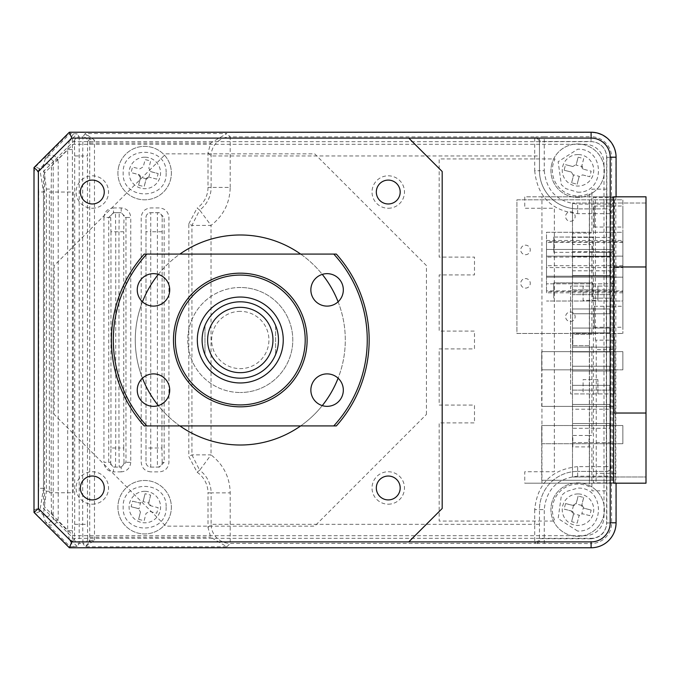<?xml version="1.0" encoding="UTF-8"?>
<svg xmlns="http://www.w3.org/2000/svg" width="680" height="680" viewBox="0 0 680 680"><rect width="100%" height="100%" fill="white"/><g stroke="black" fill="none" stroke-linecap="round" stroke-linejoin="round"><path stroke-width="0.51" stroke-dasharray="3.4 2.55" d="M622.854 369.826L541.713 369.826L622.854 369.826L622.854 351.645L541.713 351.645L541.713 369.826L541.713 351.645L622.854 351.645L622.854 369.826M49.368 492.737L73.228 492.737L73.228 192.032L49.368 192.032L49.368 492.737M603.993 163.395L603.993 516.604A19.091 19.091 0 0 1 584.902 535.696L73.228 535.696L44.591 507.059L44.591 172.941L73.228 144.305L584.902 144.305A19.091 19.091 0 0 1 603.993 163.395M240.286 311.363A28.636 28.636 0 0 0 211.65 340A28.636 28.636 0 0 0 240.286 368.637A28.636 28.636 0 0 0 268.923 340A28.636 28.636 0 0 0 240.286 311.363M144.823 491.308A15.751 15.751 0 0 0 129.072 507.059A15.751 15.751 0 0 0 144.823 522.81A15.751 15.751 0 0 0 160.573 507.059A15.751 15.751 0 0 0 144.823 491.308M577.991 493.943A15.751 15.751 0 0 0 562.241 509.694A15.751 15.751 0 0 0 577.991 525.444A15.751 15.751 0 0 0 593.742 509.694A15.751 15.751 0 0 0 577.991 493.943M577.991 154.555A15.751 15.751 0 0 0 562.241 170.306A15.751 15.751 0 0 0 577.991 186.056A15.751 15.751 0 0 0 593.742 170.306A15.751 15.751 0 0 0 577.991 154.555M144.823 157.191A15.751 15.751 0 0 0 129.072 172.941A15.751 15.751 0 0 0 144.823 188.691A15.751 15.751 0 0 0 160.573 172.941A15.751 15.751 0 0 0 144.823 157.191M613.309 443.717L613.309 480.275L613.309 443.717L541.713 443.717L541.713 480.275L613.309 480.275L541.713 480.275M541.713 443.717L622.854 443.717L541.713 443.717L541.713 425.527L622.854 425.527L541.713 425.527L541.713 443.717M622.854 443.717L622.854 425.527L622.854 443.717M622.88 265.685L546.508 265.685L546.508 240.482L546.508 242.386L546.508 241.723L622.88 241.723L622.88 242.386L622.88 199.818L516.919 199.818L516.919 333.464L622.88 333.464L516.919 333.464L516.919 199.818L622.88 199.818L622.88 333.464L622.88 290.896L546.508 290.896L546.508 292.8L546.508 277.142L622.88 277.142L546.508 277.142L546.508 267.597L622.88 267.597L622.88 256.139L546.508 256.139L622.88 256.139L622.88 267.597M594.244 227.026L594.244 206.023L594.244 227.026L622.88 227.026L622.88 206.023L622.88 227.026M594.244 206.023L622.88 206.023M594.244 327.258L594.244 306.255L594.244 327.258L622.88 327.258L622.88 306.255L622.88 327.258M594.244 306.255L622.88 306.255M622.88 290.896L622.88 291.558L546.508 291.558L546.508 290.896M546.508 291.558L546.508 232.271L622.88 232.271L622.88 301.01L546.508 301.01L622.88 301.01L622.88 291.558M622.88 241.723L622.88 232.271L546.508 232.271L546.508 241.723M570.375 221.298A4.777 4.777 0 0 0 575.152 216.52A4.777 4.777 0 0 0 570.375 211.752A4.777 4.777 0 0 0 565.607 216.52A4.777 4.777 0 0 0 570.375 221.298M525.512 254.711A4.777 4.777 0 0 0 530.281 249.934A4.777 4.777 0 0 0 525.512 245.166A4.777 4.777 0 0 0 520.736 249.934A4.777 4.777 0 0 0 525.512 254.711M570.375 321.529A4.777 4.777 0 0 0 575.152 316.761A4.777 4.777 0 0 0 570.375 311.984A4.777 4.777 0 0 0 565.607 316.761A4.777 4.777 0 0 0 570.375 321.529M525.512 288.116A4.777 4.777 0 0 0 530.281 283.348A4.777 4.777 0 0 0 525.512 278.57A4.777 4.777 0 0 0 520.736 283.348A4.777 4.777 0 0 0 525.512 288.116M546.508 265.685L546.508 267.597M546.508 276.19L613.335 276.19L613.335 283.824L613.335 276.19L546.508 276.19L546.508 283.824L546.508 276.19M613.335 283.824L546.508 283.824L613.335 283.824M613.335 257.091L613.335 249.458L613.335 257.091L546.508 257.091L613.335 257.091M613.335 249.458L546.508 249.458L546.508 257.091L546.508 249.458L613.335 249.458M591.906 334.271L589.356 334.271L589.356 244.536L572.815 244.536L572.815 233.087L589.356 233.087L589.356 193.264A25.619 25.619 0 0 1 555.033 158.941L439.169 158.941L439.169 257.108L474.487 257.108L474.487 274.924L439.169 274.924L439.169 331.092L474.487 331.092L474.487 348.908L439.169 348.908L439.169 405.076L474.487 405.076L474.487 422.892L439.169 422.892L439.169 521.058L555.033 521.058A25.619 25.619 0 0 1 589.356 486.736L589.356 446.913L572.815 446.913L572.815 435.463L589.356 435.463L589.356 345.729L572.815 345.729L572.815 334.271L591.906 334.271L591.906 244.536L589.042 244.536L589.042 233.087L591.906 233.087L591.906 189.168L606.628 189.168L606.492 483.191L613.623 483.191L524.764 483.191L646 483.191L646 196.809L524.764 196.809L524.764 208.258L554.353 208.258L554.353 471.741L524.764 471.741L524.764 483.191M614.023 286.067L597.915 286.067L597.915 300.381L597.915 286.067L583.091 286.067L583.091 300.381L597.915 300.381M583.091 286.067L570.588 286.067L570.588 393.933L614.023 393.933M613.623 286.067L570.588 286.067L570.588 393.933L613.623 393.933M597.915 393.933L597.915 379.618L597.915 393.933M597.915 379.618L583.091 379.618L583.091 393.933M646 266.968L646 203.014L646 266.968L614.023 266.968L614.023 413.032L646 413.032L646 476.986L572.492 476.986L572.492 203.014L572.492 476.986L646 476.986L646 413.032M646 203.014L572.492 203.014L646 203.014M572.492 237.379L609.722 237.379L572.492 237.379L572.492 232.602L572.492 237.379M609.722 256.471L572.492 256.471L572.492 251.702L609.722 251.702L609.722 256.471L609.722 251.702L609.722 256.471L572.492 256.471L609.722 256.471L572.492 256.471L572.492 251.702M609.722 275.561L572.492 275.561L572.492 270.793L609.722 270.793L609.722 275.561L572.492 275.561L609.722 275.561L572.492 275.561L572.492 270.793M609.722 294.652L572.492 294.652L572.492 289.884L609.722 289.884L609.722 294.652L572.492 294.652L609.722 294.652L609.722 289.884L572.492 289.884L572.492 294.652L572.492 289.884L572.492 294.652L609.722 294.652M572.492 308.975L609.722 308.975L572.492 308.975L609.722 308.975L609.722 313.752L572.492 313.752L572.492 308.975L572.492 313.752L609.722 313.752L609.722 308.975L609.722 313.752L572.492 313.752L572.492 308.975L572.492 313.752M609.722 332.843L572.492 332.843L572.492 328.066L609.722 328.066L609.722 332.843L609.722 328.066L572.492 328.066L609.722 328.066L572.492 328.066L572.492 332.843L609.722 332.843L609.722 328.066L609.722 332.843L572.492 332.843L609.722 332.843M609.722 351.934L572.492 351.934L572.492 347.157L609.722 347.157L609.722 351.934L609.722 347.157L572.492 347.157L609.722 347.157L572.492 347.157L572.492 351.934L609.722 351.934L609.722 347.157L609.722 351.934L572.492 351.934L609.722 351.934M572.492 366.248L609.722 366.248L572.492 366.248L609.722 366.248L609.722 371.025L572.492 371.025L572.492 366.248L572.492 371.025L609.722 371.025L609.722 366.248L609.722 371.025L572.492 371.025L572.492 366.248L572.492 371.025M572.492 385.348L609.722 385.348L572.492 385.348L609.722 385.348L609.722 390.116L572.492 390.116L572.492 385.348L572.492 390.116L572.492 385.348L572.492 390.116L609.722 390.116L609.722 385.348L572.492 385.348M609.722 404.438L572.492 404.438L609.722 404.438L572.492 404.438L609.722 404.438L609.722 409.207L572.492 409.207L572.492 404.438L572.492 409.207M609.722 423.529L609.722 428.298L609.722 423.529L572.492 423.529L609.722 423.529L572.492 423.529L609.722 423.529L609.722 428.298L572.492 428.298L572.492 423.529L572.492 428.298M572.492 442.62L609.722 442.62L572.492 442.62L572.492 447.397L572.492 442.62M572.492 461.712L572.492 466.488L572.492 461.712M572.492 351.934L572.492 347.157L572.492 351.934M572.492 332.843L572.492 328.066L572.492 332.843M572.492 213.511L572.492 218.288L572.492 213.511M616.08 196.809L606.628 196.809L606.628 157.191A15.521 15.521 0 0 0 591.107 141.669L73.278 141.669L43.469 171.479L43.469 508.521L73.278 538.331L591.107 538.331A15.521 15.521 0 0 0 606.628 522.81L606.492 196.809L613.623 196.809L541.943 196.809L541.943 483.191M541.943 196.809L524.764 196.809M613.309 369.826L613.309 406.394L613.309 369.826L541.713 369.826L541.713 406.394L613.309 406.394L541.713 406.394M589.356 345.729L572.815 345.729L572.815 334.271L589.356 334.271M616.08 483.191L606.628 483.191L606.628 490.833L591.906 490.833L591.906 446.913L589.042 446.913L589.042 435.463L591.906 435.463L591.906 345.729M408.774 541.9L71.799 541.9L38.386 508.487L38.386 171.513L71.799 138.1L408.774 138.1L442.187 171.513L442.187 508.487L408.774 541.9L71.799 541.9L38.386 508.487L38.386 171.513L71.799 138.1L38.386 171.513L38.386 508.487L71.799 541.9L408.774 541.9L442.187 508.487L442.187 171.513L408.774 138.1L71.799 138.1L408.774 138.1L71.799 138.1L38.386 171.513L38.386 508.487L71.799 541.9L408.774 541.9L442.187 508.487L442.187 171.513L408.774 138.1M92.319 208.258A16.226 16.226 0 0 0 108.553 192.032A16.226 16.226 0 0 0 92.319 175.805A16.226 16.226 0 0 0 76.092 192.032A16.226 16.226 0 0 0 92.319 208.258M92.319 504.194A16.226 16.226 0 0 0 108.553 487.968A16.226 16.226 0 0 0 92.319 471.741A16.226 16.226 0 0 0 76.092 487.968A16.226 16.226 0 0 0 92.319 504.194M388.254 208.258A16.226 16.226 0 0 0 404.481 192.032A16.226 16.226 0 0 0 388.254 175.805A16.226 16.226 0 0 0 372.028 192.032A16.226 16.226 0 0 0 388.254 208.258M388.254 504.194A16.226 16.226 0 0 0 404.481 487.968A16.226 16.226 0 0 0 388.254 471.741A16.226 16.226 0 0 0 372.028 487.968A16.226 16.226 0 0 0 388.254 504.194M426.436 414.409L426.436 265.591L314.695 153.85L165.877 153.85L54.136 265.591L54.136 414.409L165.877 526.15L314.695 526.15L426.436 414.409M300.662 254.082A105.009 105.009 0 0 1 322.269 274.389M338.104 301.81A105.009 105.009 0 0 1 338.104 378.19M322.269 405.611A105.009 105.009 0 0 1 300.662 425.918M240.286 234.991A105.009 105.009 0 0 1 345.296 340A105.009 105.009 0 0 1 240.286 445.009A105.009 105.009 0 0 1 135.278 340A105.009 105.009 0 0 1 240.286 234.991M388.254 203.966A11.934 11.934 0 0 1 376.32 192.032A11.934 11.934 0 0 1 388.254 180.098A11.934 11.934 0 0 1 400.188 192.032A11.934 11.934 0 0 1 388.254 203.966M92.319 203.966A11.934 11.934 0 0 1 80.393 192.032A11.934 11.934 0 0 1 92.319 180.098A11.934 11.934 0 0 1 104.252 192.032A11.934 11.934 0 0 1 92.319 203.966M92.319 499.902A11.934 11.934 0 0 1 80.393 487.968A11.934 11.934 0 0 1 92.319 476.034A11.934 11.934 0 0 1 104.252 487.968A11.934 11.934 0 0 1 92.319 499.902M388.254 499.902A11.934 11.934 0 0 1 376.32 487.968A11.934 11.934 0 0 1 388.254 476.034A11.934 11.934 0 0 1 400.188 487.968A11.934 11.934 0 0 1 388.254 499.902M240.286 287.495A52.505 52.505 0 0 0 187.782 340A52.505 52.505 0 0 0 240.286 392.504A52.505 52.505 0 0 1 187.782 340A52.505 52.505 0 0 1 240.286 287.495A52.505 52.505 0 0 1 292.791 340A52.505 52.505 0 0 1 240.286 392.504A52.505 52.505 0 0 0 292.791 340A52.505 52.505 0 0 0 240.286 287.495M240.286 378.182A38.182 38.182 0 0 0 275.613 325.49A38.182 38.182 0 0 0 204.969 325.49A38.182 38.182 0 0 0 204.969 354.51L204.969 325.49L204.969 354.51A38.182 38.182 0 0 0 278.469 340A38.182 38.182 0 0 0 240.286 301.818A38.182 38.182 0 0 0 202.105 340A38.182 38.182 0 0 0 240.286 378.182A38.182 38.182 0 0 0 278.469 340A38.182 38.182 0 0 0 240.286 301.818A38.182 38.182 0 0 0 202.105 340A38.182 38.182 0 0 0 240.286 378.182M275.613 325.49L275.613 354.51L275.613 325.49M179.911 425.918A105.009 105.009 0 0 1 158.304 405.611M142.469 378.19A105.009 105.009 0 0 1 142.469 301.81M158.304 274.389A105.009 105.009 0 0 1 179.911 254.082M73.55 133.688L69.462 140.437A4.777 1.998 -0.5 0 0 72.403 138.601L77.172 133.832L70.218 133.526L45.526 158.21L48.756 157.267L53.21 160.913L57.758 159.477C54.358 154.122 50.277 153.697 45.526 158.21L43.291 165.197L46.419 189.057L46.419 491.232L51.195 491.232L51.433 511.725A4.777 4.769 -17.8 0 1 43.291 515.1L45.526 522.078C50.286 526.592 54.358 526.175 57.758 520.821L53.21 519.384L48.756 523.031L45.526 522.078L70.218 546.771L69.802 547.774L35.394 513.375L34 510L38.361 508.198A4.777 4.769 -112.5 0 0 39.763 511.572L43.503 488.317L46.419 491.232L43.291 515.1L39.763 511.572L35.394 513.375M39.763 168.725L35.394 166.915L34 170.289L38.369 172.1L38.726 191.981L43.503 191.981L39.763 168.725A4.777 4.769 -67.5 0 0 38.361 172.1A4.777 4.769 135 0 1 39.763 168.725L43.291 165.197A4.777 4.769 -162.2 0 1 51.433 168.572L51.195 189.057L46.419 189.057L43.503 191.981L43.503 488.317L38.726 488.317L38.361 508.198M70.218 133.526L69.802 132.515L591.022 132.515A24.82 24.82 0 0 1 615.842 157.335L615.842 522.954A24.82 24.82 0 0 1 591.107 547.774M592.764 237.048L552.832 237.048L592.764 237.048L592.764 252.323L611.864 252.323L611.864 237.048M592.764 282.872L553.792 282.872L553.792 298.146L553.792 282.872L592.764 282.872L592.764 298.146L611.864 298.146L611.864 282.872M592.764 298.146L611.864 298.146M611.108 298.146L611.108 466.633A4.777 4.769 -90 0 1 606.339 471.41L577.652 471.41L606.594 471.41L606.339 466.633L577.652 466.633L577.652 471.41A38.182 38.182 0 0 0 539.469 509.592L539.469 537.829L540.005 538.645A4.777 4.233 -87.1 0 1 535.772 543.413L591.022 543.549L591.022 547.774M121.201 207.927L121.201 212.695L125.978 217.472L130.747 217.472L130.747 462.323L123.99 462.323L123.743 448.001L118.966 448.001L118.966 231.786L119.221 212.695L121.201 212.695L113.492 212.695L115.472 212.695L115.728 231.786L115.728 448.001L115.472 467.092L113.492 467.092L108.715 462.323L108.715 217.472L113.492 212.695L113.492 207.927L121.201 207.927C126.998 208.496 130.178 211.675 130.747 217.472M123.99 462.323A4.777 4.769 -90 0 1 119.221 467.092L118.966 448.001L110.95 448.001L110.704 462.323L103.947 462.323L103.947 217.472L110.704 217.472A4.777 4.769 90 0 1 115.472 212.695L119.221 212.695A4.777 4.769 -90 0 1 123.99 217.472L125.978 217.472L125.978 462.323L121.201 467.092L115.472 467.092A4.777 4.769 90 0 1 110.704 462.323M130.747 462.323C130.178 468.12 126.998 471.3 121.201 471.869L121.201 467.092L113.492 467.092L113.492 471.869C107.695 471.3 104.516 468.12 103.947 462.323M197.115 472.226A25.041 25.041 0 0 1 208.004 492.889L211.123 492.889A28.152 28.152 0 0 0 199.682 470.237L197.115 472.226L188.819 456.484L188.819 223.814L191.93 225.411L211.021 225.411L199.682 210.06A28.152 28.152 0 0 0 211.123 187.408L208.004 187.408L208.004 152.856L210.706 143.064L226.848 133.526L85.178 133.526L89.718 138.644A4.777 1.47 0.3 0 0 94.486 140.123L85.178 133.526L82.934 136.884A4.777 4.769 -146.3 0 1 87.712 141.653L87.465 155.966L82.697 155.966L82.934 136.884L79.203 136.884L79.203 543.413A4.777 4.769 33.7 0 1 74.434 538.645L74.672 524.331L82.697 524.331L82.697 155.966L74.672 155.966L74.672 524.331M539.469 524.331L534.701 524.331L534.701 542.325A4.777 4.497 180 0 0 539.469 537.829L539.469 509.592A38.182 38.182 0 0 1 577.652 471.41A38.182 38.182 0 0 0 539.469 509.592L544.246 509.592C546.329 489.404 557.472 478.269 577.652 476.179L606.84 476.179L606.594 471.41A4.777 4.769 90 0 0 611.362 466.633L606.339 466.633L606.339 298.146M534.701 542.325L535.772 543.413L230.205 543.413A19.091 19.082 45 0 1 211.123 524.331L208.004 527.442L208.004 492.889M540.005 538.645L591.022 538.781L591.022 543.549A20.596 20.596 0 0 0 611.609 522.954L611.362 466.633M87.712 141.653L89.718 138.644L89.718 541.645L87.712 538.645A4.777 4.769 -33.7 0 1 82.934 543.413L85.178 546.771L94.486 540.175A4.777 1.47 179.7 0 0 89.718 541.645L85.178 546.771L226.848 546.771L210.706 537.226L208.004 527.442M188.819 223.814L197.115 208.063L199.682 210.06L191.93 225.411L191.93 454.877L199.682 470.237L211.021 454.877L191.93 454.877L188.819 456.484M208.004 187.408A25.041 25.041 0 0 1 197.115 208.063M226.848 546.771L230.205 543.413L230.205 492.889C229.806 477.19 223.405 464.525 211.021 454.877L211.021 225.411C223.405 215.772 229.806 203.107 230.205 187.408L211.123 187.408L211.123 155.966A19.091 19.082 135 0 1 230.205 136.884L226.848 133.526M89.701 143.064L94.478 143.064L94.486 140.123M89.701 537.226L210.706 537.226M150.756 471.869C144.993 471.274 141.814 468.095 141.21 462.323L141.21 217.472C141.805 211.701 144.993 208.522 150.756 207.927L159.383 207.927C165.155 208.522 168.334 211.701 168.938 217.472L168.938 462.323C168.343 468.087 165.155 471.274 159.383 471.869L150.756 471.869M166.115 173.085C167.331 200.787 121.95 200.795 123.165 173.085C121.95 145.384 167.331 145.384 166.115 173.085M166.115 507.204C167.331 534.905 121.95 534.913 123.165 507.204C121.95 479.502 167.331 479.502 166.115 507.204M94.486 540.175L94.478 143.064L210.706 143.064M77.172 546.465L72.403 541.688A4.777 1.998 -179.5 0 0 69.462 539.861L73.55 546.61L77.172 546.465L79.203 543.413L82.934 543.413L82.697 524.331L87.465 524.331L87.465 155.966M53.21 160.913L53.21 519.384M69.462 140.437L67.668 149.566L57.758 159.477L58.2 162.35L58.2 517.939L57.758 520.821L67.668 530.723L69.462 539.861M72.437 149.566L67.668 149.566L67.668 530.723L72.437 530.723L72.403 138.601L74.434 141.653L74.672 155.966M73.55 546.61L70.218 546.771M577.652 531.071L558.144 518.568L561.348 495.618L565.785 491.691L577.652 488.113C605.361 486.897 605.361 532.287 577.652 531.071M615.34 473.314L596.241 473.314L595.994 482.86L615.086 482.86L615.34 473.314L615.086 340.144L595.994 340.144L596.241 349.69L615.34 349.69M596.241 473.314L596.241 349.69M595.994 340.144L595.365 340.144L595.365 197.429L593.394 197.429L593.394 482.86L595.994 482.86M615.086 340.144L595.365 340.144M614.465 340.144L614.465 197.429L595.365 197.429M614.465 197.429L593.394 197.429M612.493 197.429L612.493 482.86L593.394 482.86M612.493 482.86L615.086 482.86M592.764 252.323L552.832 252.323L553.792 252.323L553.792 237.048L553.792 252.323L611.864 252.323M591.022 132.515L591.022 136.748L544.246 136.748L544.246 141.517L540.005 141.653L539.469 142.469L539.469 170.706L539.469 142.469A4.777 4.497 180 0 0 534.701 137.964L534.701 170.706L539.469 170.706A38.182 38.182 0 0 0 577.652 208.887A38.182 38.182 0 0 1 539.469 170.706L544.246 170.706L544.246 141.517L591.022 141.517C600.559 142.519 605.837 147.798 606.84 157.335L615.842 157.335M534.701 170.706C537.395 196.639 551.71 210.962 577.652 213.656L606.339 213.656L606.594 208.887L577.652 208.887L606.339 208.887A4.777 4.769 -90 0 1 611.108 213.656L611.362 213.656A4.777 4.769 90 0 0 606.594 208.887L606.84 204.111L577.652 204.111C557.472 202.028 546.329 190.893 544.246 170.706M577.652 192.185C605.361 193.392 605.361 148.01 577.652 149.226L558.144 161.73L561.348 184.679L565.785 188.606L577.652 192.185M544.246 136.748L535.772 136.884A4.777 4.233 -92.9 0 1 540.005 141.653M230.205 187.408L230.205 136.884L535.772 136.884L534.701 137.964M35.394 166.915L69.802 132.515M164.16 462.323L162.18 462.323A4.777 4.769 -90 0 1 157.403 467.092L157.403 212.695L159.383 212.695L164.16 217.472L164.16 462.323L159.383 467.092L150.756 467.092A4.777 4.777 0 0 1 145.987 462.323L145.987 217.472A4.777 4.777 0 0 1 150.756 212.695L157.403 212.695A4.777 4.769 -90 0 1 162.18 217.472L164.16 217.472M159.383 467.092L150.756 467.092A4.777 4.777 0 0 1 145.987 462.323L145.987 217.472A4.777 4.777 0 0 1 150.756 212.695L159.383 212.695M589.466 480.479L589.466 199.818L589.466 480.479M156.723 179.112L149.489 177.276L156.723 179.112A46.333 23.171 104.2 0 0 158.134 173.561L150.9 171.725L148.827 168.24L150.662 161.007A46.333 23.171 14.2 0 0 147.9 160.259A46.333 23.171 14.2 0 0 145.112 159.596L143.276 166.829L139.791 168.904L132.557 167.067A46.333 23.171 -75.8 0 0 131.147 172.618L138.38 174.454L140.454 177.939L138.618 185.172A46.333 23.171 -165.8 0 0 141.381 185.92A46.333 23.171 -165.8 0 0 144.168 186.583L146.005 179.341L149.489 177.276L148.818 177.182A2.865 2.865 0 0 0 146.251 178.721L144.168 186.583M118.736 166.506A26.732 26.732 0 0 0 138.057 198.994A26.732 26.732 0 0 0 170.544 179.665A26.732 26.732 0 0 0 151.215 147.178A26.732 26.732 0 0 0 118.736 166.506A26.732 26.732 0 0 0 138.057 198.994A26.732 26.732 0 0 0 170.544 179.665A26.732 26.732 0 0 0 151.215 147.178A26.732 26.732 0 0 0 118.736 166.506M146.251 178.721L140.539 177.268L138.618 185.172M140.539 177.268A2.865 2.865 0 0 0 139.009 174.692L131.147 172.618M148.818 177.182L150.272 171.479L158.134 173.561M138.618 519.29A46.333 23.171 -165.8 0 0 141.381 520.038A46.333 23.171 -165.8 0 0 144.168 520.702L146.005 513.46L149.489 511.394L156.723 513.23A46.333 23.171 104.2 0 0 158.134 507.679L150.9 505.835L148.827 502.358L150.662 495.125A46.333 23.171 14.2 0 0 147.9 494.377A46.333 23.171 14.2 0 0 145.112 493.714L143.276 500.947L139.791 503.021L132.557 501.185A46.333 23.171 -75.8 0 0 131.147 506.736L138.38 508.572L140.454 512.048L138.618 519.29L140.454 512.048M118.736 500.625A26.732 26.732 0 0 0 138.057 533.111A26.732 26.732 0 0 0 170.544 513.783A26.732 26.732 0 0 0 151.215 481.296A26.732 26.732 0 0 0 118.736 500.625A26.732 26.732 0 0 0 138.057 533.111A26.732 26.732 0 0 0 170.544 513.783A26.732 26.732 0 0 0 151.215 481.296A26.732 26.732 0 0 0 118.736 500.625M150.662 495.125L148.742 503.021L143.03 501.577L145.112 493.714M148.742 503.021A2.865 2.865 0 0 0 150.272 505.597L150.9 505.835M131.147 506.736L139.009 508.81L140.463 503.106L132.557 501.185M571.634 182.784L573.554 174.879L579.258 176.332L579.02 176.962L582.505 174.887L589.738 176.724A46.333 23.171 104.2 0 0 591.149 171.173L583.908 169.337L581.842 165.852L583.678 158.619A46.333 23.171 14.2 0 0 580.915 157.87A46.333 23.171 14.2 0 0 578.127 157.207L576.292 164.45L572.807 166.515L565.573 164.679A46.333 23.171 -75.8 0 0 564.162 170.23L571.395 172.066L573.469 175.55L571.634 182.784A46.333 23.171 -165.8 0 0 574.396 183.532A46.333 23.171 -165.8 0 0 577.184 184.195L579.02 176.962L577.184 184.195M551.752 164.126A26.732 26.732 0 0 0 571.072 196.605A26.732 26.732 0 0 0 603.56 177.284A26.732 26.732 0 0 0 584.231 144.797A26.732 26.732 0 0 0 551.752 164.126A26.732 26.732 0 0 0 571.072 196.605A26.732 26.732 0 0 0 603.56 177.284A26.732 26.732 0 0 0 584.231 144.797A26.732 26.732 0 0 0 551.752 164.126M572.807 166.515L565.573 164.679M583.678 158.619L581.748 166.523L576.045 165.07L578.127 157.207M581.748 166.523A2.865 2.865 0 0 0 583.287 169.099L583.908 169.337M582.505 174.887L589.738 176.724M571.395 172.066L564.162 170.23M571.634 521.67L573.554 513.774L579.258 515.219L579.02 515.848L582.505 513.774L581.833 513.689L583.287 507.986L591.149 510.06L583.908 508.223L581.842 504.747L583.678 497.505A46.333 23.171 14.2 0 0 580.915 496.757A46.333 23.171 14.2 0 0 578.127 496.102L576.292 503.336L572.807 505.41L565.573 503.565A46.333 23.171 -75.8 0 0 564.162 509.116L571.395 510.96L573.469 514.437L571.634 521.67A46.333 23.171 -165.8 0 0 574.396 522.418A46.333 23.171 -165.8 0 0 577.184 523.082L579.02 515.848L577.184 523.082M551.752 503.013A26.732 26.732 0 0 0 571.072 535.5A26.732 26.732 0 0 0 603.56 516.171A26.732 26.732 0 0 0 584.231 483.684A26.732 26.732 0 0 0 551.752 503.013A26.732 26.732 0 0 0 571.072 535.5A26.732 26.732 0 0 0 603.56 516.171A26.732 26.732 0 0 0 584.231 483.684A26.732 26.732 0 0 0 551.752 503.013M589.738 515.619L582.505 513.774L589.738 515.619A46.333 23.171 104.2 0 0 591.149 510.06M583.678 497.505L581.748 505.41A2.865 2.865 0 0 0 583.287 507.986M581.748 505.41L576.045 503.965L578.127 496.102M565.573 503.565L573.478 505.495A2.865 2.865 0 0 0 576.045 503.965M573.478 505.495L572.024 511.198L564.162 509.116M573.554 513.774A2.865 2.865 0 0 0 572.024 511.198M202.105 340A38.182 38.182 0 0 1 240.286 301.818A38.182 38.182 0 0 1 278.469 340A38.182 38.182 0 0 1 240.286 378.182A38.182 38.182 0 0 1 202.105 340M153.484 273.657A16.226 16.226 0 0 0 137.249 289.884A16.226 16.226 0 0 0 153.484 306.111A16.226 16.226 0 0 0 169.711 289.884A16.226 16.226 0 0 0 153.484 273.657M153.484 373.889A16.226 16.226 0 0 0 137.249 390.116A16.226 16.226 0 0 0 153.484 406.342A16.226 16.226 0 0 0 169.711 390.116A16.226 16.226 0 0 0 153.484 373.889M327.097 373.889A16.226 16.226 0 0 0 310.862 390.116A16.226 16.226 0 0 0 327.097 406.342A16.226 16.226 0 0 0 343.324 390.116A16.226 16.226 0 0 0 327.097 373.889M327.097 273.657A16.226 16.226 0 0 0 310.862 289.884A16.226 16.226 0 0 0 327.097 306.111A16.226 16.226 0 0 0 343.324 289.884A16.226 16.226 0 0 0 327.097 273.657M240.286 273.173A66.827 66.827 0 0 1 307.113 340A66.827 66.827 0 0 1 240.286 406.827A66.827 66.827 0 0 1 173.468 340A66.827 66.827 0 0 1 240.286 273.173M333.769 254.082L144.228 254.082A128.877 128.877 0 0 0 144.228 425.918L336.345 425.918A128.877 128.877 0 0 0 336.345 254.082L333.769 254.082A126.965 126.965 0 0 1 333.769 425.918M240.286 382.959A42.959 42.959 0 0 0 283.245 340A42.959 42.959 0 0 0 240.286 297.041A42.959 42.959 0 0 0 197.327 340A42.959 42.959 0 0 0 240.286 382.959M146.812 425.918A126.965 126.965 0 0 1 146.812 254.082M622.88 292.8L546.508 292.8M546.508 240.482L622.88 240.482M611.362 213.656L611.609 157.335A20.596 20.596 0 0 0 591.022 136.748L591.022 141.517M121.201 471.869L113.492 471.869M103.947 217.472C104.516 211.675 107.695 208.496 113.492 207.927M110.704 217.472L110.95 231.786L123.743 231.786L123.99 217.472M110.95 231.786L110.95 448.001M123.743 448.001L123.743 231.786M208.004 152.856L211.123 155.966L539.469 155.966M544.246 543.549L544.246 509.592M577.652 466.633C551.718 469.327 537.395 483.65 534.701 509.592L539.469 509.592M534.701 509.592L534.701 524.331L211.123 524.331L211.123 492.889L230.205 492.889M87.712 538.645L87.465 524.331M51.195 491.232L51.195 189.057M53.431 162.35L51.433 168.572M51.433 511.725L53.431 517.939M74.434 538.645L72.403 541.688L72.437 530.723M74.434 141.653A4.777 4.769 146.3 0 1 79.203 136.884L77.172 133.832M615.842 522.954L606.84 522.954L606.84 476.179L611.609 476.179M591.022 538.781C600.559 537.769 605.837 532.5 606.84 522.954M577.652 476.179L577.652 471.41M611.108 252.323L611.108 282.872M606.339 237.048L606.339 213.656L611.108 213.656L611.108 237.048M577.652 213.656L577.652 208.887A38.182 38.182 0 0 1 539.469 170.706A38.182 38.182 0 0 0 577.652 208.887L577.652 204.111M611.609 204.111L606.84 204.111L606.84 157.335M606.339 252.323L606.339 282.872M38.726 191.981L38.726 488.317M162.18 462.323L161.925 448.001L150.756 448.001L150.756 467.092M161.925 448.001L162.18 217.472M161.925 231.786L150.756 231.786L150.756 448.001L145.987 448.001M145.987 217.472A4.777 4.777 0 0 1 150.756 212.695L150.756 231.786L145.987 231.786M622.88 242.386L546.508 242.386"/><path stroke-width="1.02" d="M613.623 393.933L614.023 413.032L646 413.032L646 483.191L613.623 483.191L613.623 196.809L616.08 196.809L616.08 157.191A24.965 24.965 0 0 0 591.107 132.226L591.107 138.1A19.091 19.091 0 0 1 610.198 157.191L610.198 522.81A19.091 19.091 0 0 1 591.107 541.9L408.774 541.9L442.187 508.487L442.187 171.513L408.774 138.1L591.107 138.1M614.023 393.933L613.623 286.067M646 413.032L646 266.968L614.023 266.968L614.023 286.067M646 266.968L646 196.809L613.623 196.809M38.386 171.513L34 167.586L69.36 132.226L71.799 138.1L38.386 171.513L38.386 508.487L71.799 541.9L69.36 547.774L591.107 547.774A24.965 24.965 0 0 0 616.08 522.81L610.198 522.81M38.386 508.487L34 512.414L69.36 547.774M34 512.414L34 167.586M69.36 132.226L591.107 132.226M613.623 483.191L616.08 483.191L616.08 522.81M179.911 254.082A105.009 105.009 0 0 1 300.662 254.082M322.269 274.389A105.009 105.009 0 0 1 338.104 301.81M338.104 378.19A105.009 105.009 0 0 1 322.269 405.611M300.662 425.918A105.009 105.009 0 0 1 179.911 425.918M388.254 203.966A11.934 11.934 0 0 1 376.32 192.032A11.934 11.934 0 0 1 388.254 180.098A11.934 11.934 0 0 1 400.188 192.032A11.934 11.934 0 0 1 388.254 203.966M92.319 203.966A11.934 11.934 0 0 1 80.393 192.032A11.934 11.934 0 0 1 92.319 180.098A11.934 11.934 0 0 1 104.252 192.032A11.934 11.934 0 0 1 92.319 203.966M92.319 499.902A11.934 11.934 0 0 1 80.393 487.968A11.934 11.934 0 0 1 92.319 476.034A11.934 11.934 0 0 1 104.252 487.968A11.934 11.934 0 0 1 92.319 499.902M388.254 499.902A11.934 11.934 0 0 1 376.32 487.968A11.934 11.934 0 0 1 388.254 476.034A11.934 11.934 0 0 1 400.188 487.968A11.934 11.934 0 0 1 388.254 499.902M158.304 405.611A105.009 105.009 0 0 1 142.469 378.19M142.469 301.81A105.009 105.009 0 0 1 158.304 274.389M71.799 541.9L408.774 541.9M408.774 138.1L71.799 138.1M591.107 541.9L591.107 547.774A24.82 24.82 0 0 1 591.022 547.774L69.802 547.774M34 510L34 170.289M272.96 340A32.674 32.674 0 0 0 240.286 307.326A32.674 32.674 0 0 0 207.612 340A32.674 32.674 0 0 0 240.286 372.674A32.674 32.674 0 0 0 272.96 340M202.105 340A38.182 38.182 0 0 1 240.286 301.818A38.182 38.182 0 0 1 278.469 340A38.182 38.182 0 0 1 240.286 378.182A38.182 38.182 0 0 1 202.105 340M153.484 273.657A16.226 16.226 0 0 0 137.249 289.884A16.226 16.226 0 0 0 153.484 306.111A16.226 16.226 0 0 0 169.711 289.884A16.226 16.226 0 0 0 153.484 273.657M153.484 373.889A16.226 16.226 0 0 0 137.249 390.116A16.226 16.226 0 0 0 153.484 406.342A16.226 16.226 0 0 0 169.711 390.116A16.226 16.226 0 0 0 153.484 373.889M327.097 373.889A16.226 16.226 0 0 0 310.862 390.116A16.226 16.226 0 0 0 327.097 406.342A16.226 16.226 0 0 0 343.324 390.116A16.226 16.226 0 0 0 327.097 373.889M327.097 273.657A16.226 16.226 0 0 0 310.862 289.884A16.226 16.226 0 0 0 327.097 306.111A16.226 16.226 0 0 0 343.324 289.884A16.226 16.226 0 0 0 327.097 273.657M240.286 273.173A66.827 66.827 0 0 1 307.113 340A66.827 66.827 0 0 1 240.286 406.827A66.827 66.827 0 0 1 173.468 340A66.827 66.827 0 0 1 240.286 273.173M240.286 404.914A64.915 64.915 0 0 0 305.201 340A64.915 64.915 0 0 0 240.286 275.085A64.915 64.915 0 0 0 175.372 340A64.915 64.915 0 0 0 240.286 404.914M240.286 382.959A42.959 42.959 0 0 1 197.327 340A42.959 42.959 0 0 1 240.286 297.041A42.959 42.959 0 0 1 283.245 340A42.959 42.959 0 0 1 240.286 382.959M146.812 254.082L144.228 254.082A128.877 128.877 0 0 0 144.228 425.918L333.769 425.918A126.965 126.965 0 0 0 333.769 254.082L146.812 254.082A126.965 126.965 0 0 0 146.812 425.918M333.769 425.918L336.345 425.918A128.877 128.877 0 0 0 336.345 254.082L333.769 254.082M144.746 425.918L144.228 425.918M610.198 157.191L616.08 157.191"/></g></svg>
